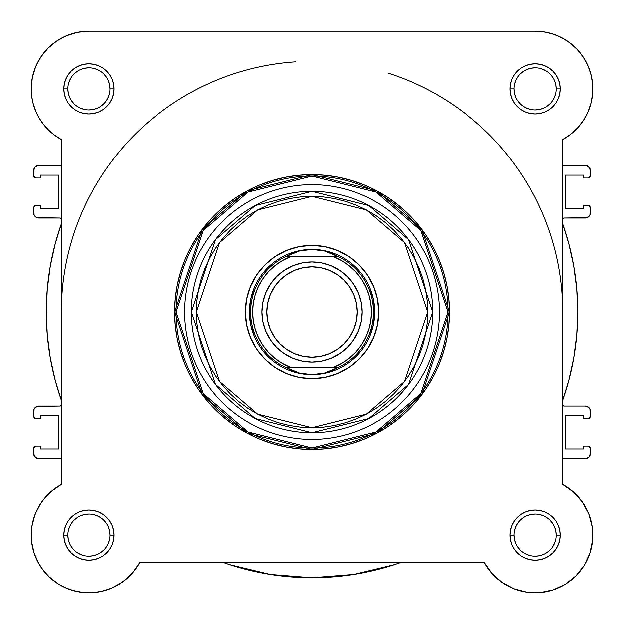 <?xml version="1.0" encoding="UTF-8"?>
<svg xmlns="http://www.w3.org/2000/svg" width="624" height="624" viewBox="0 0 624 624"><rect width="100%" height="100%" fill="white"/><g stroke="black" fill="none" stroke-linecap="round" stroke-linejoin="round"><path stroke-width="0.94" d="M58.695 39.733L55.372 41.933L58.695 39.733M49.967 46.309L47.362 48.844L49.967 46.309M37.128 114.332L39.398 118.513M61.207 484.544L51.269 491.423M49.858 492.671L42.143 501.345M40.872 503.178L35.412 513.505M34.827 515.011L31.879 526.344M31.762 527.101L31.294 538.489M31.59 541.85L34.141 553.324M34.219 553.55L39.148 564.353M40.864 567.099L46.722 574.501M48.742 576.568L58.048 583.885M60.083 585.117L68.936 589.259M72.119 590.327L83.179 592.527M83.866 592.597L95.761 592.394M99.005 591.911L108.209 589.469M110.776 588.487L121.196 582.894M123.302 581.396L130.517 575.024M132.748 572.551L139.472 562.786M592.496 94.817L592.73 91.744L592.496 94.817M574.033 46.309L568.628 41.933L574.033 46.309M565.305 39.733L559.377 36.551L565.305 39.733M555.75 35.022L548.902 32.877L555.75 35.022M591.49 101.096L590.92 103.467M588.081 111.719L587.434 113.162M584.017 119.465L582.387 121.93M578.752 126.594L576.638 128.911M572.2 133.045L570.047 134.768M562.762 484.528L562.715 484.505A57.665 57.665 0 0 1 575.913 575.921A57.665 57.665 0 0 1 484.497 562.723L139.503 562.723A57.665 57.665 0 0 1 31.2 535.15A57.665 57.665 0 0 1 61.285 484.505L61.285 139.519L54.764 135.377L48.859 130.408L43.672 124.691L39.289 118.326L35.794 111.439L33.259 104.146L31.715 96.58L31.2 88.873A57.665 57.665 0 0 1 88.865 31.208L535.135 31.208L544.619 31.996L553.839 34.328L562.559 38.15L570.523 43.345L577.528 49.787L583.378 57.291L587.917 65.653L591.014 74.646L592.597 84.029L592.613 93.545L591.061 102.929L587.987 111.938L583.479 120.307L577.652 127.834L570.664 134.293L562.715 139.519L562.715 484.505L573.628 492.211L582.473 502.219L588.783 513.997L592.207 526.906L592.574 540.259L589.852 553.34L584.197 565.445L575.913 575.921L565.43 584.212L553.332 589.867L540.251 592.582L526.898 592.223L513.989 588.791L502.211 582.488L492.196 573.635L484.497 562.723L139.503 562.723L134.285 570.679L127.819 577.66L120.299 583.487L111.922 588.003L102.921 591.068L93.53 592.621L84.014 592.605L74.638 591.029L65.637 587.925L57.275 583.393L49.772 577.535L43.337 570.531L38.134 562.567L34.32 553.855L31.988 544.627L31.2 535.15A57.665 57.665 0 0 1 31.2 535.103M56.831 40.927L66.799 35.599L56.831 40.927L48.087 48.103L40.919 56.839L35.591 66.807L32.308 77.626L31.2 88.873A57.665 57.665 0 0 0 61.285 139.519L53.336 134.293M51.8 133.045L47.362 128.911M45.248 126.594L41.613 121.93M39.983 119.465L36.566 113.162M36.013 111.938L32.939 102.929M32.51 101.096L31.504 94.817M31.27 91.744L31.239 86.837M31.871 80.09L32.588 76.315M34.71 69.053L35.81 66.284M40.778 57.041L41.878 55.45M64.623 36.551L68.25 35.022M75.098 32.877L78.406 32.167M535.275 31.208L545.594 32.167M576.638 48.844L582.122 55.45M583.081 56.839L588.409 66.807M589.29 69.053L591.412 76.315M592.129 80.09L592.761 86.837M134.917 569.852L133.481 571.685M128.692 576.849L127.522 577.933M120.884 583.105L119.145 584.22M113.178 587.434L111.197 588.307M103.217 590.998L101.907 591.318M94.762 592.511L92.422 592.699M84.529 592.644L83.912 592.597M75.559 591.256L73.351 590.686M66.83 588.432L65.169 587.714M57.782 583.713L56.168 582.644M50.786 578.448L49.132 576.935M43.454 570.687L42.853 569.899M38.704 563.589L37.588 561.522M34.593 554.627L34.25 553.652M32.136 545.485L31.777 543.286M31.216 536.5L31.208 534.433M31.528 529.004L31.754 527.194M33.197 520.096L33.68 518.419M35.529 513.217L36.582 510.822M38.719 506.68L40.186 504.231M42.736 500.549L44.522 498.287M47.549 494.918L49.53 492.976M53.266 489.785L55.146 488.366M592.706 538.489L592.41 541.85M590.156 552.404L589.781 553.55M584.852 564.361L583.136 567.099M577.278 574.501L575.258 576.568M565.952 583.885L563.917 585.117M555.064 589.259L551.881 590.327M540.821 592.527L540.134 592.597M528.239 592.394L524.995 591.911M515.791 589.469L513.224 588.487M502.804 582.894L500.698 581.396M493.483 575.024L491.252 572.551M572.731 491.423L574.135 492.671M581.857 501.345L583.128 503.178M588.588 513.505L589.173 515.011M592.121 526.344L592.238 527.093M33.244 519.925A57.665 57.665 0 0 1 35.825 512.515M31.2 535.15L31.715 527.444L33.259 519.878L35.794 512.585L39.289 505.697L43.672 499.333A57.665 57.665 0 0 1 43.711 499.278M48.812 493.662A57.665 57.665 0 0 1 54.834 488.592M388.799 73.351A250.715 250.715 0 0 1 562.715 312.008L562.715 312.016M33.704 207.839L34.086 214.898L36.8 217.612L59.826 217.994L61.285 218.462A2.504 2.504 0 0 0 59.826 217.994L38.719 217.994A5.015 5.015 0 0 1 33.704 212.979L33.704 207.839A2.504 2.504 0 0 1 36.215 205.335L34.445 206.068L33.704 207.839M590.296 448.523L590.296 453.664A5.015 5.015 0 0 1 585.281 458.679L562.715 458.679L585.281 458.679L588.822 457.213L590.296 453.664L590.101 447.564L587.785 446.02L583.526 446.02L583.526 448.898L565.219 448.898L565.219 415.81L583.526 415.81L583.526 418.688L588.744 418.501L590.296 416.185L589.914 409.126L588.822 407.495L585.281 406.029L564.174 406.029L562.715 405.561A2.504 2.504 0 0 0 564.174 406.029L585.281 406.029A5.015 5.015 0 0 1 590.296 411.044L590.296 416.185A2.504 2.504 0 0 1 587.785 418.688L583.526 418.688L583.526 415.81L565.219 415.81L565.219 448.898L583.526 448.898L583.526 446.02L587.785 446.02A2.504 2.504 0 0 1 590.296 448.523L589.555 446.753M562.715 400.156L568.753 380.609L573.745 358.036L576.748 335.111L577.754 312.008L576.748 288.912L573.745 265.988L568.753 243.415L562.715 223.868A265.754 265.754 0 0 1 562.715 400.156M563.02 218.275L564.174 217.994A2.504 2.504 0 0 0 562.715 218.462L564.174 217.994L585.281 217.994L588.822 216.528L589.914 214.898L590.296 207.839L588.744 205.522L583.526 205.335L583.526 208.213L565.219 208.213L565.219 175.118L583.526 175.118L583.526 178.004L587.785 178.004L590.101 176.459L590.296 170.36L588.822 166.811L585.281 165.344L562.715 165.344L585.281 165.344A5.015 5.015 0 0 1 590.296 170.36L589.914 168.441L587.2 165.727M33.704 175.5L33.704 170.36A5.015 5.015 0 0 1 38.719 165.344L61.285 165.344L38.719 165.344L35.178 166.811L33.704 170.36L33.899 176.459L36.215 178.004L40.474 178.004L40.474 175.118L58.781 175.118L58.781 208.213L40.474 208.213L40.474 205.335L36.215 205.335L40.474 205.335L40.474 208.213L58.781 208.213L58.781 175.118L40.474 175.118L40.474 178.004L36.215 178.004A2.504 2.504 0 0 1 33.704 175.5L34.445 177.271M61.285 223.868L55.247 243.415L50.255 265.988L47.252 288.912L46.246 312.008L47.252 335.111L50.255 358.036L55.247 380.609L61.285 400.156A265.754 265.754 0 0 1 61.285 223.868M60.98 405.748L59.826 406.029A2.504 2.504 0 0 0 61.285 405.561L59.826 406.029L38.719 406.029L35.178 407.495L34.086 409.126L33.704 416.185L35.256 418.501L40.474 418.688L40.474 415.81L58.781 415.81L58.781 448.898L40.474 448.898L40.474 446.02L36.215 446.02L33.899 447.564L33.704 453.664L35.178 457.213L38.719 458.679L61.285 458.679L38.719 458.679A5.015 5.015 0 0 1 33.704 453.664L34.086 455.582L36.8 458.297M223.852 562.723L229.406 564.611L270.184 574.454L312 577.769L353.816 574.454L394.594 564.611L400.148 562.723A265.754 265.754 0 0 1 223.86 562.723L229.406 564.611M585.281 458.679L588.822 457.213L589.914 455.582M589.914 409.126L587.2 406.411M568.753 380.609L573.745 358.036M564.174 217.994L587.2 217.612M588.822 216.528L589.914 214.898M585.281 217.994A5.015 5.015 0 0 0 590.296 212.979L590.101 206.879M38.719 165.344L35.178 166.811L34.086 168.441M34.086 214.898L36.8 217.612M55.247 243.415L50.255 265.988M59.826 406.029L36.8 406.411M35.178 407.495L34.086 409.126M38.719 406.029A5.015 5.015 0 0 0 33.704 411.044L33.899 417.144M270.184 574.454L312 577.769L353.816 574.454M590.296 170.36L590.296 175.5A2.504 2.504 0 0 1 587.785 178.004L583.526 178.004L583.526 175.118L565.219 175.118L565.219 208.213L583.526 208.213L583.526 205.335L587.785 205.335A2.504 2.504 0 0 1 590.296 207.839M33.704 453.664L33.704 448.523A2.504 2.504 0 0 1 36.215 446.02L40.474 446.02L40.474 448.898L58.781 448.898L58.781 415.81L40.474 415.81L40.474 418.688L36.215 418.688A2.504 2.504 0 0 1 33.704 416.185M61.285 312.008A250.715 250.715 0 0 1 295.378 61.846M109.925 535.15L113.935 535.15A25.069 25.069 0 0 1 88.865 560.219A25.069 25.069 0 0 1 63.796 535.15L64.272 540.041L65.699 544.744L68.016 549.073L71.136 552.872L74.935 555.992L79.271 558.308L83.975 559.736L88.865 560.219L93.756 559.736L98.459 558.308L102.796 555.992L106.595 552.872L109.707 549.073L112.024 544.744L113.451 540.041L113.935 535.15L113.451 530.252L112.024 525.548L109.707 521.219L106.595 517.421L102.796 514.301L98.459 511.984L93.756 510.557L88.865 510.073L83.975 510.557L79.271 511.984L74.935 514.301L71.136 517.421L68.016 521.219L65.699 525.548L64.272 530.252L63.796 535.15L67.805 535.15A21.06 21.06 0 0 0 88.865 556.21A21.06 21.06 0 0 0 109.925 535.15A21.06 21.06 0 0 0 88.865 514.09A21.06 21.06 0 0 0 67.805 535.15L63.796 535.15A25.069 25.069 0 0 1 88.865 510.073A25.069 25.069 0 0 1 113.935 535.15L109.925 535.15A21.06 21.06 0 0 1 88.865 556.21A21.06 21.06 0 0 1 67.805 535.15A21.06 21.06 0 0 1 88.865 514.09A21.06 21.06 0 0 1 109.925 535.15L109.52 531.04L108.319 527.085M556.195 535.15L560.204 535.15A25.069 25.069 0 0 1 535.135 560.219A25.069 25.069 0 0 1 510.065 535.15L510.549 540.041L511.976 544.744L514.293 549.073L517.405 552.872L521.204 555.992L525.541 558.308L530.244 559.736L535.135 560.219L540.025 559.736L544.729 558.308L549.065 555.992L552.864 552.872L555.984 549.073L558.301 544.744L559.728 540.041L560.204 535.15L559.728 530.252L558.301 525.548L555.984 521.219L552.864 517.421L549.065 514.301L544.729 511.984L540.025 510.557L535.135 510.073L530.244 510.557L525.541 511.984L521.204 514.301L517.405 517.421L514.293 521.219L511.976 525.548L510.549 530.252L510.065 535.15L514.075 535.15A21.06 21.06 0 0 0 535.135 556.21A21.06 21.06 0 0 0 556.195 535.15A21.06 21.06 0 0 0 535.135 514.09A21.06 21.06 0 0 0 514.075 535.15L510.065 535.15A25.069 25.069 0 0 1 535.135 510.073A25.069 25.069 0 0 1 560.204 535.15L556.195 535.15A21.06 21.06 0 0 1 535.135 556.21A21.06 21.06 0 0 1 514.075 535.15A21.06 21.06 0 0 1 535.135 514.09A21.06 21.06 0 0 1 556.195 535.15L555.789 531.04L554.596 527.085M109.925 88.873L113.935 88.873A25.069 25.069 0 0 1 88.865 113.95A25.069 25.069 0 0 1 63.796 88.873L64.272 93.764L65.699 98.467L68.016 102.804L71.136 106.603L74.935 109.723L79.271 112.039L83.975 113.467L88.865 113.95L93.756 113.467L98.459 112.039L102.796 109.723L106.595 106.603L109.707 102.804L112.024 98.467L113.451 93.764L113.935 88.873L113.451 83.983L112.024 79.279L109.707 74.942L106.595 71.144L102.796 68.032L98.459 65.715L93.756 64.288L88.865 63.804L83.975 64.288L79.271 65.715L74.935 68.032L71.136 71.144L68.016 74.942L65.699 79.279L64.272 83.983L63.796 88.873L67.805 88.873A21.06 21.06 0 0 0 88.865 109.933A21.06 21.06 0 0 0 109.925 88.873A21.06 21.06 0 0 0 88.865 67.813A21.06 21.06 0 0 0 67.805 88.873L63.796 88.873A25.069 25.069 0 0 1 88.865 63.804A25.069 25.069 0 0 1 113.935 88.873L109.925 88.873A21.06 21.06 0 0 1 88.865 109.933A21.06 21.06 0 0 1 67.805 88.873A21.06 21.06 0 0 1 88.865 67.813A21.06 21.06 0 0 1 109.925 88.873L109.52 84.763L108.319 80.816M556.195 88.873L560.204 88.873A25.069 25.069 0 0 1 535.135 113.95A25.069 25.069 0 0 1 510.065 88.873L510.549 93.764L511.976 98.467L514.293 102.804L517.405 106.603L521.204 109.723L525.541 112.039L530.244 113.467L535.135 113.95L540.025 113.467L544.729 112.039L549.065 109.723L552.864 106.603L555.984 102.804L558.301 98.467L559.728 93.764L560.204 88.873L559.728 83.983L558.301 79.279L555.984 74.942L552.864 71.144L549.065 68.032L544.729 65.715L540.025 64.288L535.135 63.804L530.244 64.288L525.541 65.715L521.204 68.032L517.405 71.144L514.293 74.942L511.976 79.279L510.549 83.983L510.065 88.873L514.075 88.873A21.06 21.06 0 0 0 535.135 109.933A21.06 21.06 0 0 0 556.195 88.873A21.06 21.06 0 0 0 535.135 67.813A21.06 21.06 0 0 0 514.075 88.873L510.065 88.873A25.069 25.069 0 0 1 535.135 63.804A25.069 25.069 0 0 1 560.204 88.873L556.195 88.873A21.06 21.06 0 0 1 535.135 109.933A21.06 21.06 0 0 1 514.075 88.873A21.06 21.06 0 0 1 535.135 67.813A21.06 21.06 0 0 1 556.195 88.873L555.789 84.763L554.596 80.816M378.69 312.008L374.681 312.008L378.69 312.008L377.411 298.997L373.612 286.486L367.45 274.958L359.159 264.857L349.05 256.558L337.522 250.396L325.01 246.605L312 245.318L298.99 246.605L286.478 250.396L274.95 256.558L264.841 264.857L256.55 274.958L250.388 286.486L246.589 298.997L245.31 312.008A66.69 66.69 0 0 1 312 245.318A66.69 66.69 0 0 1 378.69 312.008A66.69 66.69 0 0 1 312 378.698A66.69 66.69 0 0 1 245.31 312.008L246.589 325.018L250.388 337.529L256.55 349.058L264.841 359.167L274.95 367.458L286.478 373.628L298.99 377.419L312 378.698L325.01 377.419L337.522 373.628L349.05 367.458L359.159 359.167L367.45 349.058L373.612 337.529L377.411 325.018L378.69 312.008M250.528 299.785L254.093 288.023L250.528 299.785L249.319 312.008L245.31 312.008L249.319 312.008L250.528 324.238L254.093 336.001L250.528 324.238M447.923 312.008L420.74 393.565L375.96 431.941L312 447.931L248.04 431.941L203.26 393.565L176.077 312.008L174.611 312.008L202.09 394.446L247.346 433.235L312 449.405L376.654 433.235L421.91 394.446L449.389 312.008L439.366 312.008A127.366 127.366 0 0 1 312 439.374A127.366 127.366 0 0 1 184.634 312.008L176.077 312.008A135.923 135.923 0 0 0 312 447.931A135.923 135.923 0 0 0 447.923 312.008A135.923 135.923 0 0 0 312 176.085A135.923 135.923 0 0 0 176.077 312.008L184.634 312.008A127.366 127.366 0 0 0 312 439.374A127.366 127.366 0 0 0 439.366 312.008L427.682 312.008L404.547 381.42L366.436 414.086L312 427.697L257.564 414.086L219.453 381.42L196.318 312.008L191.318 312.008L215.452 384.423L255.208 418.501L312 432.697L368.792 418.501L408.548 384.423L432.682 312.008A120.682 120.682 0 0 1 312 432.697A120.682 120.682 0 0 1 191.318 312.008L184.634 312.008L191.318 312.008A120.682 120.682 0 0 1 312 191.326A120.682 120.682 0 0 1 432.682 312.008L439.366 312.008A127.366 127.366 0 0 0 312 184.649A127.366 127.366 0 0 0 184.634 312.008A127.366 127.366 0 0 1 312 184.649A127.366 127.366 0 0 1 439.366 312.008L449.389 312.008A137.389 137.389 0 0 1 312 449.405A137.389 137.389 0 0 1 174.611 312.008L175.274 325.478L177.247 338.816L180.523 351.897L185.071 364.588L190.835 376.779L197.761 388.339L205.795 399.173L214.851 409.165L224.843 418.213L235.669 426.247L247.237 433.181L259.42 438.945L272.119 443.485L285.199 446.761L298.529 448.742L312 449.405L325.471 448.742L338.801 446.761L351.881 443.485L364.58 438.945L376.763 433.181L388.331 426.247L399.157 418.213L409.149 409.165L418.205 399.173L426.239 388.339L433.165 376.779L438.929 364.588L443.477 351.897L446.753 338.816L448.726 325.478L449.389 312.008L448.726 298.545L446.753 285.207L443.477 272.126L438.929 259.436L433.165 247.244L426.239 235.677L418.205 224.851L409.149 214.859L399.157 205.803L388.331 197.777L376.763 190.843L364.58 185.078L351.881 180.539L338.801 177.263L325.471 175.282L312 174.619L298.529 175.282L285.199 177.263L272.119 180.539L259.42 185.078L247.237 190.843L235.669 197.777L224.843 205.803L214.851 214.859L205.795 224.851L197.761 235.677L190.835 247.244L185.071 259.436L180.523 272.126L177.247 285.207L175.274 298.545L174.611 312.008A137.389 137.389 0 0 1 312 174.619A137.389 137.389 0 0 1 449.389 312.008L421.91 229.577L376.654 190.78L312 174.619L247.346 190.78L202.09 229.577L174.611 312.008L176.077 312.008L203.26 230.459L248.04 192.075L312 176.085L375.96 192.075L420.74 230.459L447.923 312.008M43.672 499.333L48.859 493.615L54.764 488.647L61.285 484.505L61.285 139.519M66.799 35.599L77.618 32.315L88.865 31.208L535.135 31.208A57.665 57.665 0 0 1 562.715 139.519L562.715 484.505M31.2 88.873L31.715 96.58M49.795 131.29L52.72 133.809M587.987 111.938L591.061 102.929M553.839 34.328L544.619 31.996M74.638 591.029L80.863 592.254M427.682 312.008L427.128 323.349L425.459 334.581L422.705 345.595L418.876 356.281L414.024 366.545L408.19 376.28L401.427 385.398L393.799 393.814L385.39 401.435L376.272 408.197L366.53 414.032L356.273 418.891L345.579 422.713L334.565 425.474L323.341 427.136L312 427.697L300.659 427.136L289.435 425.474L278.421 422.713L267.727 418.891L257.47 414.032L247.728 408.197L238.61 401.435L230.201 393.814L222.573 385.398L215.81 376.28L209.976 366.545L205.124 356.281L201.295 345.595L198.541 334.581L196.872 323.349L196.318 312.008L196.872 300.674L198.541 289.442L201.295 278.429L205.124 267.743L209.976 257.478L215.81 247.744L222.573 238.618L230.201 230.209L238.61 222.589L247.728 215.826L257.47 209.984L267.727 205.132L278.421 201.31L289.435 198.549L300.659 196.88L312 196.326L323.341 196.88L334.565 198.549L345.579 201.31L356.273 205.132L366.53 209.984L376.272 215.826L385.39 222.589L393.799 230.209L401.427 238.618L408.19 247.744L414.024 257.478L418.876 267.743L422.705 278.429L425.459 289.442L427.128 300.674L427.682 312.008L432.682 312.008L408.548 239.6L368.792 205.522L312 191.326L255.208 205.522L215.452 239.6L191.318 312.008L196.318 312.008L219.453 242.603L257.564 209.937L312 196.326L366.436 209.937L404.547 242.603L427.682 312.008M299.77 250.536L288.015 254.101L299.77 250.536L312 249.335L318.365 249.733L324.628 250.942L330.689 252.931L339.035 256.854L334.097 256.854L342.03 260.738L349.292 265.754L355.735 271.791L361.21 278.71L365.602 286.369L368.807 294.598L370.765 303.209L371.42 312.008L370.765 320.814L368.807 329.425L365.602 337.646L361.21 345.306L355.735 352.232L349.292 358.27L342.03 363.285L334.097 367.169L289.903 367.169L281.97 363.285L274.708 358.27L268.265 352.232L262.79 345.306L258.398 337.646L255.193 329.425L253.235 320.814L252.58 312.008L253.235 303.209L255.193 294.598L258.398 286.369L262.79 278.71L268.265 271.791L274.708 265.754L281.97 260.738L289.903 256.854L334.097 256.854L284.965 256.854L338.512 256.604L285.488 256.604L293.311 252.931L299.372 250.942L305.635 249.733L312 249.335A62.681 62.681 0 0 0 249.319 312.008A62.681 62.681 0 0 0 312 374.689A62.681 62.681 0 0 1 249.319 312.008A62.681 62.681 0 0 1 312 249.335L324.628 250.942L339.035 256.854A61.425 61.425 0 0 1 339.035 367.169L284.965 367.169L293.311 371.093L299.372 373.082L305.635 374.283L312 374.689L318.365 374.283L324.628 373.082L330.689 371.093L338.512 367.419L285.488 367.419L339.035 367.169L324.628 373.082L312 374.689L299.372 373.082L284.965 367.169A61.425 61.425 0 0 1 284.965 256.854L299.372 250.942L312 249.335A62.681 62.681 0 0 1 374.681 312.008A62.681 62.681 0 0 1 312 374.689A62.681 62.681 0 0 0 374.681 312.008A62.681 62.681 0 0 0 312 249.335L324.23 250.536L335.985 254.101L324.23 250.536M373.472 299.785L369.907 288.023L373.472 299.785L374.681 312.008L373.472 324.238L369.907 336.001L373.472 324.238M324.23 373.487L335.985 369.915L324.23 373.487L312 374.689L299.77 373.487L288.015 369.915L299.77 373.487M67.805 535.15L68.211 539.253L69.404 543.208M71.347 546.842L73.975 550.04M77.158 552.653L80.808 554.603L84.755 555.805M88.858 556.21L92.976 555.805L96.923 554.603M100.558 552.661L103.756 550.04M106.369 546.85L108.319 543.208L109.52 539.253M106.376 523.45L103.756 520.252M100.573 517.639L96.923 515.689L92.976 514.488M88.873 514.09L84.755 514.488L80.808 515.689M77.173 517.631L73.975 520.252M71.354 523.442L69.404 527.085L68.211 531.04M67.805 88.873L68.211 92.984L69.404 96.931M71.347 100.573L73.975 103.763M77.158 106.384L80.808 108.334L84.755 109.528M88.858 109.933L92.976 109.528L96.923 108.334M100.558 106.392L103.756 103.763M106.369 100.581L108.319 96.931L109.52 92.984M106.376 77.181L103.756 73.983M100.573 71.37L96.923 69.42L92.976 68.219M88.873 67.813L84.755 68.219L80.808 69.42M77.173 71.362L73.975 73.983M71.354 77.165L69.404 80.816L68.211 84.763M514.075 88.873L514.48 92.984L515.681 96.931M517.624 100.573L520.244 103.763M523.427 106.384L527.077 108.334L531.024 109.528M535.127 109.933L539.245 109.528L543.192 108.334M546.827 106.392L550.025 103.763M552.646 100.581L554.596 96.931L555.789 92.984M552.653 77.181L550.025 73.983M546.842 71.37L543.192 69.42L539.245 68.219M535.142 67.813L531.024 68.219L527.077 69.42M523.442 71.362L520.244 73.983M517.631 77.165L515.681 80.816L514.48 84.763M514.075 535.15L514.48 539.253L515.681 543.208M517.624 546.842L520.244 550.04M523.427 552.653L527.077 554.603L531.024 555.805M535.127 556.21L539.245 555.805L543.192 554.603M546.827 552.661L550.025 550.04M552.646 546.85L554.596 543.208L555.789 539.253M552.653 523.45L550.025 520.252M546.842 517.639L543.192 515.689L539.245 514.488M535.142 514.09L531.024 514.488L527.077 515.689M523.442 517.631L520.244 520.252M517.631 523.442L515.681 527.085L514.48 531.04M312 362.154A50.146 50.146 0 0 1 261.854 312.008A50.146 50.146 0 0 1 312 261.869A50.146 50.146 0 0 0 261.854 312.008A50.146 50.146 0 0 0 312 362.154L312 357.271A45.256 45.256 0 0 1 266.744 312.008A45.256 45.256 0 0 1 312 266.752L312 261.869L302.219 262.829L292.812 265.684L284.138 270.317L276.541 276.557L270.309 284.154L265.676 292.82L262.821 302.227L261.854 312.008L262.821 321.797L265.676 331.196L270.309 339.869L276.541 347.467L284.138 353.707L292.812 358.34L302.219 361.187L312 362.154L321.781 361.187L331.188 358.34L339.862 353.707L347.459 347.467L353.691 339.869L358.324 331.196L361.179 321.797L362.146 312.008L361.179 302.227L358.324 292.82L353.691 284.154L347.459 276.557L339.862 270.317L331.188 265.684L321.781 262.829L312 261.869L312 266.752L320.83 267.618L329.316 270.2L337.147 274.381L344.003 280.004L349.635 286.868L353.816 294.692L356.39 303.178L357.256 312.008L356.39 320.837L353.816 329.332L349.635 337.155L344.003 344.011L337.147 349.643L329.316 353.824L320.83 356.398L312 357.271L303.17 356.398L294.684 353.824L286.853 349.643L279.997 344.011L274.365 337.155L270.184 329.332L267.61 320.837L266.744 312.008L267.61 303.178L270.184 294.692L274.365 286.868L279.997 280.004L286.853 274.381L294.684 270.2L303.17 267.618L312 266.752A45.256 45.256 0 0 1 357.256 312.008A45.256 45.256 0 0 1 312 357.271L312 362.154A50.146 50.146 0 0 0 362.146 312.008A50.146 50.146 0 0 0 312 261.869A50.146 50.146 0 0 1 362.146 312.008A50.146 50.146 0 0 1 312 362.154M289.903 256.854L284.965 256.854A61.425 61.425 0 0 0 284.965 367.169L289.903 367.169A59.42 59.42 0 0 1 289.903 256.854M334.097 367.169L339.035 367.169A61.425 61.425 0 0 0 339.035 256.854L334.097 256.854A59.42 59.42 0 0 1 334.097 367.169"/></g></svg>

